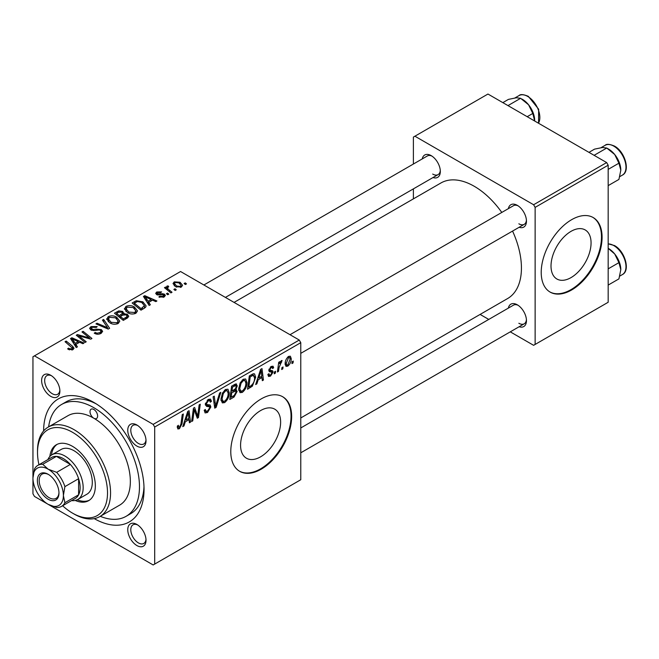 <?xml version="1.0" encoding="UTF-8"?>
<svg xmlns="http://www.w3.org/2000/svg" width="659" height="659" viewBox="0 0 659 659"><rect width="100%" height="100%" fill="white"/><g stroke="black" fill="none" stroke-linecap="round" stroke-linejoin="round"><path stroke-width="0.99" d="M260.602 456.827A28.321 16.351 120 0 0 279.103 431.867A28.321 16.351 120 0 0 274.762 409.173A28.321 16.351 120 0 0 260.602 410.573A28.321 16.351 120 0 0 242.1 435.533A28.321 16.351 120 0 0 246.441 458.227A28.321 16.351 120 0 0 260.602 456.827M261.211 469.192A43.041 24.853 120 0 0 289.334 431.266A43.041 24.853 120 0 0 282.736 396.776A43.041 24.853 120 0 0 261.211 398.909A43.041 24.853 120 0 0 233.097 436.835A43.041 24.853 120 0 0 239.695 471.325A43.041 24.853 120 0 0 261.211 469.192M239.39 471.144A43.041 24.853 120 0 0 260.602 468.846A43.041 24.853 120 0 0 288.642 431.192A43.041 24.853 120 0 0 282.431 396.603M136.883 545.545A12.916 7.455 60 0 1 127.755 529.729A12.916 7.455 60 0 1 136.883 524.457L136.883 524.457A12.916 7.455 60 0 1 146.018 540.273A12.916 7.455 60 0 1 136.883 545.545M137.682 524.959A10.758 6.211 -120 0 0 133.027 524.803A10.758 6.211 -120 0 0 131.38 533.428A10.758 6.211 -120 0 0 138.406 542.909A10.758 6.211 -120 0 0 143.786 543.444A10.758 6.211 -120 0 0 145.985 539.334M50.751 396.356A12.916 7.455 60 0 1 41.624 380.548A12.916 7.455 60 0 1 50.751 375.276L50.751 375.276A12.916 7.455 60 0 1 59.887 391.084A12.916 7.455 60 0 1 50.751 396.356M51.55 375.77A10.758 6.211 -120 0 0 46.896 375.622A10.758 6.211 -120 0 0 45.249 384.238A10.758 6.211 -120 0 0 52.275 393.72A10.758 6.211 -120 0 0 57.654 394.255A10.758 6.211 -120 0 0 59.854 390.153M136.883 446.085A12.916 7.455 60 0 1 127.755 430.269A12.916 7.455 60 0 1 136.883 424.997L136.883 424.997A12.916 7.455 60 0 1 146.018 440.813A12.916 7.455 60 0 1 136.883 446.085M137.682 425.5A10.758 6.211 -120 0 0 133.027 425.343A10.758 6.211 -120 0 0 131.38 433.968A10.758 6.211 -120 0 0 138.406 443.449A10.758 6.211 -120 0 0 143.786 443.985A10.758 6.211 -120 0 0 145.985 439.874M508.377 208.639A12.916 7.455 60 0 1 517.323 205.353L517.323 205.353A12.916 7.455 60 0 1 526.459 221.169A12.916 7.455 60 0 1 519.135 227.281M518.122 205.855A10.758 6.211 -120 0 0 513.468 205.699L290.018 334.706M422.246 158.91A12.916 7.455 60 0 1 431.192 155.631L431.192 155.631A12.916 7.455 60 0 1 440.327 171.447A12.916 7.455 60 0 1 433.004 177.551M431.991 156.125A10.758 6.211 -120 0 0 427.337 155.977L203.886 284.985M508.377 308.099A12.916 7.455 60 0 1 517.323 304.812L517.323 304.812A12.916 7.455 60 0 1 526.459 320.628A12.916 7.455 60 0 1 519.135 326.732M518.122 305.315A10.758 6.211 -120 0 0 513.468 305.158L300.776 427.955M43.601 430.945A71.015 41.006 60 0 1 93.817 402.418L93.817 402.418A71.015 41.006 60 0 1 144.041 489.398A71.015 41.006 60 0 1 94.229 518.625M96.156 403.835A64.566 37.275 -120 0 0 66.106 401.858L61.542 404.494A64.566 37.275 -120 0 0 48.626 426.859M300.776 417.954L507.619 298.543A66.716 38.519 -120 0 0 512.562 231.078M501.804 212.437A66.716 38.519 -120 0 0 474.258 186.291A66.716 38.519 -120 0 0 440.904 182.988L234.069 302.407M571.04 277.596A28.321 16.351 120 0 0 589.541 252.636A28.321 16.351 120 0 0 585.2 229.942A28.321 16.351 120 0 0 571.04 231.342A28.321 16.351 120 0 0 552.539 256.302A28.321 16.351 120 0 0 556.88 278.996A28.321 16.351 120 0 0 571.04 277.596M571.65 289.968A43.041 24.853 120 0 0 599.772 252.035A43.041 24.853 120 0 0 593.174 217.544A43.041 24.853 120 0 0 571.65 219.678A43.041 24.853 120 0 0 543.535 257.603A43.041 24.853 120 0 0 550.133 292.094A43.041 24.853 120 0 0 571.65 289.968M549.828 291.921A43.041 24.853 120 0 0 571.04 289.614A43.041 24.853 120 0 0 599.08 251.96A43.041 24.853 120 0 0 592.869 217.371M154.692 427.024L153.168 424.388L299.26 340.044L180.558 271.516L32.95 356.733L32.95 493.797L34.474 496.433L153.168 564.961L300.776 479.736L300.776 342.68L154.692 427.024L154.692 564.079M246.96 382.574C246.985 386.471 245.436 389.749 242.323 392.402L240.033 392.665L238.665 389.197L240.123 382.912L243.286 379.23L245.667 378.991L246.96 382.574L245.749 381.874M258.18 379.732L256.87 383.843L255.676 384.535L260.618 369.378L261.977 368.595L263.435 380.054L262.323 380.696L261.961 377.549L258.18 379.732L257.389 379.279M179.421 428.721L177.831 428.968L177.337 426.085L178.449 425.286L178.35 426.414L179.487 427.238L180.945 424.083L182.222 414.643L183.342 413.992L182.024 423.77L179.421 428.721L177.246 427.46M177.279 426.53L179.487 427.238M204.216 410.293L205.608 411.101L207.585 411.018L209.751 407.707L209.463 406.801L206.58 406.372L205.32 404.412L208.302 399.42L210.509 399.09L211.415 401.191L210.303 402.229L209.768 400.664L208.269 400.878L206.432 403.695L206.844 404.552L210.114 404.956L210.855 406.957L207.519 412.501L205.097 412.929L204.216 410.236L205.32 409.453L205.83 411.323L204.216 410.392M209.463 406.801L205.32 404.395M205.369 403.712L206.844 404.552M220.814 392.36L216.16 407.344L214.743 408.16L213.112 396.8L214.233 396.158L215.633 405.895L219.62 393.052L220.814 392.36M229.258 392.805C229.274 396.693 227.726 399.972 224.612 402.624L222.33 402.888L220.954 399.42L222.412 393.135L225.576 389.453L227.956 389.214L229.258 392.805L228.039 392.097M293.288 361.058L293.033 362.969L291.929 363.603L292.159 361.717L293.288 361.058M235.815 383.909L237.281 385.844L235.815 389.691L237.141 391.405L234.077 397.006L229.81 399.469L231.614 386.125L235.815 383.909L236.606 384.024M235.032 389.238L236.523 389.823M185.278 421.826L183.968 425.936L182.765 426.628L187.716 411.471L189.067 410.689L190.525 422.147L189.413 422.79L189.059 419.643L185.278 421.826L184.487 421.365M193.886 412.699L192.749 420.862L191.629 421.513L193.449 408.16L194.611 407.484L197.659 416.167L199.15 404.873L200.27 404.222L198.466 417.559L197.296 418.234L194.232 409.585L193.886 412.699L192.906 412.139M270.495 376.132L268.543 376.454L267.851 374.469L268.963 373.669L269.432 375.136L270.552 374.987L272.002 372.772L268.823 370.416L271.146 366.495L273.032 366.19L273.666 367.755L272.554 368.554L272.142 367.491L271.088 367.648L269.926 369.551L270.042 370.21L272.554 370.729L273.114 372.038L270.495 376.132L267.851 374.609M271.772 372.129L269.366 371.692L268.823 370.383M268.913 369.559L270.948 370.473M252.381 386.141L247.52 389.247L249.316 375.902L253.336 373.744L254.555 373.884L255.684 377.261L252.381 386.141L251.326 385.531M291.237 358.636C291.303 361.593 290.149 364.106 287.785 366.157L285.998 366.363L285.149 364.114C285.042 361.05 286.212 358.48 288.65 356.387L290.372 356.206L291.237 358.636L289.894 357.862M283.049 366.972L282.793 368.875L281.69 369.518L281.92 367.623L283.049 366.972M279.087 367.434L278.526 371.338L277.406 371.989L278.716 362.285L279.836 361.634L279.556 363.653L281.352 360.605L282.101 360.498L279.087 367.434L278.098 366.865M275.586 371.281L275.322 373.192L274.218 373.826L274.449 371.94L275.586 371.281M168.803 294.12L167.691 294.754L166.406 293.741L167.534 293.09L168.803 294.12M176.274 289.803L175.162 290.446L173.877 289.433L175.006 288.774L176.274 289.803M124.419 309.137L125.968 306.386C128.958 305.191 131.767 305.397 134.395 306.995L137.509 310.933L135.935 313.247C133.036 314.409 130.284 314.228 127.673 312.704L124.37 308.667M150.351 304.771L149.148 305.463L143.448 296.451L144.799 295.677L156.908 300.982L155.796 301.624L152.534 300.15L148.753 302.333L150.351 304.771M127.558 317.926L123.291 320.398L114.435 313.206L118.818 310.883L122.698 311.427L123.826 313.775L127.302 314.244L128.76 316.279L127.558 317.926M124.04 313.083L123.826 314.615M109.633 328.273L108.224 329.088L95.942 323.882L97.054 323.239L107.582 327.704L102.442 320.126L103.636 319.434L109.633 328.273M68.503 349.468L67.63 348.85L68.602 348.133L69.434 348.726L71.864 348.809L72.383 348.1L65.043 341.716L66.172 341.074L72.655 346.337L74.022 348.249L73.034 349.567L68.503 349.468M86.222 341.79L85.102 342.441L76.271 335.233L77.441 334.566L89.525 338.026L81.971 331.947L83.092 331.296L91.947 338.487L90.777 339.163L78.685 335.728L86.222 341.79M153.168 424.388L34.474 355.86M77.441 346.865L76.246 347.557L70.538 338.545L71.897 337.762L84.006 343.075L82.894 343.718L79.632 342.243L75.843 344.426L77.441 346.865M101.132 333.347C98.776 334.566 96.478 334.508 94.229 333.166L95.201 332.457L97.054 333.199L99.962 332.581L101.033 331.271L100.341 330.307L99.122 329.937L94.418 330.554L90.835 329.937L89.583 328.306L90.991 326.584L97.194 326.567L96.42 327.408L92.202 327.317L91.255 328.437L93.24 329.566L96.263 329.105L101.346 329.607L102.656 331.378L101.132 333.347M106.709 319.36L108.265 316.608C111.256 315.414 114.065 315.62 116.684 317.218L119.798 321.155L118.233 323.47C115.325 324.632 112.574 324.45 109.962 322.926L106.667 318.89M158.844 296.995L159.667 296.196L163.193 296.393L163.465 294.87L156.62 294.589L155.672 293.337L156.735 291.978L161.612 291.879L160.639 292.596L157.649 292.563L157.559 293.856L162.518 293.692L164.486 294.178L165.376 295.438L164.116 296.987L158.844 296.995M163.934 297.085L163.465 294.87M157.139 294.837L157.139 293.247L157.559 294.96M144.148 308.346L140.993 310.167L132.146 302.983L136.298 300.743L142.863 301.822L146.117 305.916L145.606 307.218L144.148 308.346M181.398 287.003L175.673 286.739L173.012 283.551L174.24 281.871L180.064 282.25L182.559 285.289L181.398 287.003M167.938 286.945C167.378 288.107 167.888 289.169 169.47 290.158L172.007 292.267L170.887 292.917L164.445 287.686L165.566 287.036L166.884 288.123L166.48 286.896L167.979 285.808L168.745 286.764L167.543 287.629L167.543 290.207M186.505 283.889L185.401 284.531L184.108 283.518L185.245 282.868L186.505 283.889M606.651 162.567L608.175 165.203L535.133 207.379L533.609 204.743L606.651 162.567L487.957 94.039L413.391 137.088L413.391 164.025M413.391 188.878L413.391 198.87M535.133 207.379L535.133 344.435L533.609 345.316L510.28 331.848M488.764 319.426L480.106 314.425M535.133 344.435L608.175 302.267L608.175 165.203M533.609 204.743L414.915 136.215M518.847 223.805A10.758 6.211 -120 0 0 524.226 224.34A10.758 6.211 -120 0 0 526.417 220.23M432.716 174.075A10.758 6.211 -120 0 0 438.095 174.61A10.758 6.211 -120 0 0 440.286 170.508M518.847 323.264A10.758 6.211 -120 0 0 524.226 323.8A10.758 6.211 -120 0 0 526.417 319.689M299.26 340.044L300.776 342.68M100.275 516.318A64.566 37.275 -120 0 0 126.1 516.318L130.663 513.682A64.566 37.275 -120 0 0 143.983 486.671M77.441 336.189L77.441 334.566M89.525 338.825L89.525 338.026M83.092 332.869L83.092 331.296M78.685 337.202L78.685 335.728M71.897 340.687L71.897 337.762M75.843 346.922L75.843 344.426M73.52 340.687L75.208 343.355L78.232 341.617L72.226 338.915L73.52 340.687L73.52 343.257M75.208 345.917L75.208 343.355M72.226 341.214L72.226 338.915M78.232 343.051L78.232 341.617M68.602 349.525L68.602 348.133M69.434 349.896L69.434 348.726M71.864 350.036L71.864 348.809M66.172 342.631L66.172 341.074M72.655 349.764L72.655 346.337M95.201 333.66L95.201 332.457M95.539 333.8L95.539 332.655M97.054 334.204L97.054 333.199M99.962 333.891L99.962 332.581M90.991 330.019L90.991 326.584M91.881 330.373L91.881 329.253M93.24 330.587L93.24 329.566M101.346 333.215L101.346 329.607M97.054 324.36L97.054 323.239M107.582 328.825L107.582 327.704M103.636 321.913L103.636 319.434M108.265 321.74L108.265 316.608M116.684 318.643L116.684 317.218M108.381 321.839L108.381 319.005L111.124 322.317L117.063 322.712L118.134 321.073L115.465 317.795L109.476 317.35L108.397 319.335L108.397 321.856M111.124 323.495L111.124 322.317M117.063 323.973L117.063 322.712M118.818 312.119L118.818 310.883M122.698 315.142L122.698 311.427M127.302 318.075L127.302 314.244M116.594 313.396L119.353 315.636L122.508 313.305L122.508 315.249L122.508 313.305L121.635 312.094L118.488 312.3L116.594 313.396L116.594 314.953M119.353 317.193L119.353 315.636M120.383 316.477L123.373 318.907L126.487 317.045L127.072 316.073L126.166 314.87L122.731 315.126L120.383 316.477L120.383 318.033M123.373 320.34L123.373 318.907M126.487 318.544L126.487 317.045M159.667 297.382L159.667 296.196M163.193 297.407L163.193 296.393M156.735 294.655L156.735 291.978M158.292 295.075L158.292 294.153M162.518 294.606L162.518 293.692M164.486 296.748L164.486 294.178M144.799 298.593L144.799 295.677M148.753 304.837L148.753 302.333M146.43 298.593L148.118 301.27L151.133 299.524L145.137 296.822L146.43 298.593L146.43 301.163M148.118 303.824L148.118 301.27M145.137 299.12L145.137 296.822M151.133 300.965L151.133 299.524M136.298 302.028L136.298 300.743M142.863 303.214L142.863 301.822M134.296 303.173L141.084 308.684L144.445 305.685L141.693 302.423L137.484 301.542L134.296 303.173L134.296 304.73M141.084 310.117L141.084 308.684M142.501 309.302L142.501 307.86M125.968 311.518L125.968 306.386M134.395 308.42L134.395 306.995M126.083 311.616L126.083 308.783L128.834 312.094L134.774 312.481L135.845 310.85L133.167 307.572L127.179 307.127L126.108 309.112L126.108 311.633M128.834 313.272L128.834 312.094M134.774 313.75L134.774 312.481M174.24 285.734L174.24 281.871M180.064 283.7L180.064 282.25M175.162 282.456L174.47 283.502L176.661 286.039L180.434 286.443L181.068 285.446L178.951 282.884L175.162 282.456M176.661 287.217L176.661 286.039M180.434 287.415L180.434 286.443M175.006 290.322L175.006 288.774M165.566 288.601L165.566 287.036M166.884 289.672L166.884 288.123M166.941 289.713L166.941 286.08M167.979 286.929L167.979 285.808M167.534 294.631L167.534 293.09M185.245 284.408L185.245 282.868M292.069 362.409L293.033 362.969M232.833 396.281L234.077 397.006M234.695 384.354L237.281 385.844M234.34 389.79L237.141 391.405M232.52 387.039L231.96 391.199L235.56 388.604L236.177 386.536L235.782 385.531L232.52 387.039L231.564 386.487M231.004 390.639L231.96 391.199M233.171 385.227L234.415 385.943M231.746 392.756L231.144 397.262L234.307 395.367L236.037 392.014L235.667 390.968L231.746 392.756L230.79 392.204M230.18 396.71L231.144 397.262M232.849 390.68L234.093 391.397M221.037 400.557L224.612 402.624M223.286 393.571L222.067 398.843L223.006 401.282L224.694 401.142C227.067 398.95 228.22 396.339 228.146 393.308L227.207 390.762L225.543 390.911L223.286 393.571L222.437 393.085M221.004 398.225L222.067 398.843M224.455 390.285L225.543 390.911M214.488 406.381L216.16 407.344M214.315 405.137L215.633 405.895M204.224 410.598L207.519 412.501M205.32 404.412L209.241 406.669M208.335 399.412L211.415 401.191M208.096 399.552L211.407 401.463M207.181 400.252L208.269 400.878M205.476 403.143L206.432 403.695M205.369 403.695L206.671 404.453M205.361 403.778L210.855 406.957M177.535 425.945L178.35 426.414M181.06 423.21L182.024 423.77M183.144 425.459L183.968 425.936M189.257 421.414L190.525 422.147M187.815 418.918L189.059 419.643M187.354 415.532L185.879 420.038L188.902 418.292L188.235 412.509L187.354 415.532L186.538 415.063M185.072 419.569L185.879 420.038M187.51 412.089L188.235 412.509M191.794 420.31L192.749 420.862M196.176 415.31L197.659 416.167M196.637 416.504L198.466 417.559M193.326 409.066L194.232 409.585M268.823 370.424L271.599 372.03M271.319 366.404L273.666 367.755M270.256 367.162L271.088 367.648M269.061 369.04L269.926 369.551M270.182 370.342L273.114 372.038M256.054 383.365L256.87 383.843M262.167 379.32L263.435 380.054M260.717 376.833L261.961 377.549M260.264 373.447L258.789 377.945L261.804 376.198L261.145 370.424L260.264 373.447L259.448 372.978M257.974 377.475L258.789 377.945M260.42 370.004L261.145 370.424M249.423 386.701L250.675 387.418M254.473 376.569L255.684 377.261M250.231 376.816L248.847 387.039L250.272 386.215C253.204 384.205 254.638 381.404 254.572 377.829L253.237 375.284L250.231 376.816L249.267 376.264M247.891 386.479L248.847 387.039M251.812 374.46L253.806 375.391L252.002 374.353M238.747 390.334L242.323 392.402M240.996 383.349L239.769 388.612L240.716 391.059L242.405 390.919C244.769 388.728 245.922 386.108 245.856 383.085L244.917 380.54L243.245 380.688L240.996 383.349L240.148 382.863M238.715 388.003L239.769 388.612M242.166 380.062L243.245 380.688M285.166 364.649L287.785 366.157M288.601 357.532L286.253 363.34L286.83 365.119L287.794 365.037L290.125 359.27L289.54 357.458L287.761 357.046M285.223 362.747L286.253 363.34M281.838 368.323L282.793 368.875M277.571 370.786L278.526 371.338M278.6 363.101L279.556 363.653M280.528 361.494L281.665 362.145M280.372 361.758L281.105 362.186M274.366 372.632L275.322 373.192M93.817 409.453A5.379 3.106 -120 0 0 91.131 409.181A5.379 3.106 -120 0 0 90.308 413.498A5.379 3.106 -120 0 0 93.817 418.234A5.379 3.106 -120 0 0 96.511 418.506A5.379 3.106 -120 0 0 97.334 414.19A5.379 3.106 -120 0 0 93.817 409.453M75.241 500.453A32.283 18.641 -120 0 0 88.66 500.667A32.283 18.641 -120 0 0 93.603 474.801A32.283 18.641 -120 0 0 72.515 446.349A32.283 18.641 -120 0 0 56.377 444.751A32.283 18.641 -120 0 0 49.853 456.473M57.152 444.347A32.283 18.641 -120 0 0 51.435 455.089M62.613 505.758A49.499 28.576 -120 0 0 72.515 513.122A49.499 28.576 -120 0 0 107.516 492.916A49.499 28.576 -120 0 0 72.515 432.296A49.499 28.576 -120 0 0 37.514 452.502A49.499 28.576 -120 0 0 38.947 464.752M74.039 514.004L72.515 513.122L74.039 514.004A51.649 29.82 60 0 0 99.863 516.557L119.641 505.14A51.649 29.82 -120 0 0 127.566 463.747A51.649 29.82 -120 0 0 93.817 418.234A51.649 29.82 -120 0 0 67.992 415.681L48.214 427.098A51.649 29.82 60 0 1 74.039 429.66A51.649 29.82 60 0 1 107.779 475.172A51.649 29.82 60 0 1 99.863 516.557M126.1 516.318A64.566 37.275 -120 0 0 136.001 464.587A64.566 37.275 -120 0 0 93.817 407.69A64.566 37.275 -120 0 0 61.542 404.494M47.909 459.578A25.825 14.91 60 0 1 51.995 454.735L61.122 449.463A25.825 14.91 60 0 1 74.039 450.74A25.825 14.91 60 0 1 90.909 473.5A25.825 14.91 60 0 1 86.947 494.192L77.82 499.464A25.825 14.91 60 0 1 71.584 500.585M37.514 452.502L37.514 450.748A51.649 29.82 60 0 1 48.214 427.098M77.235 499.777A32.283 18.641 -120 0 0 89.402 500.197M620.811 170.211A17.225 9.943 60 0 0 614.715 154.519A17.225 9.943 -120 0 0 608.628 149.123L606.75 148.036L614.715 154.519L618.925 163.185L620.811 170.211L618.925 179.421L608.175 185.624M608.175 169.388L618.925 163.185M594.113 155.326L606.75 148.036L602.54 147.492L594.566 149.123L588.965 152.361M608.175 248.352L614.715 253.979A17.225 9.943 -120 0 0 608.628 248.583L608.175 248.319M608.175 268.847L618.925 262.644L620.811 269.671L618.925 278.881L608.175 285.083M620.811 269.671A17.225 9.943 60 0 0 614.715 253.979L618.925 262.644M527.192 116.692L532.793 113.455L534.671 121.009M507.982 105.605L520.618 98.306L528.584 104.797L532.793 113.455M502.833 102.631L508.435 99.394L516.409 97.763L520.618 98.306M534.68 120.49A17.225 9.943 -120 0 0 528.584 104.797A17.225 9.943 -120 0 0 521.788 99.007M37.365 480.526A15.281 8.822 60 0 1 48.165 474.291A15.281 8.822 60 0 1 58.972 493.006A15.281 8.822 60 0 1 48.165 499.242A15.281 8.822 60 0 1 37.365 480.526M48.634 474.571A13.987 8.073 -120 0 0 42.085 474.126A13.987 8.073 -120 0 0 39.186 480.526A13.987 8.073 -120 0 0 45.298 494.604A13.987 8.073 -120 0 0 56.073 498.352A13.987 8.073 -120 0 0 58.964 492.462M51.995 454.735A25.825 14.91 60 0 1 71.897 461.654A25.825 14.91 60 0 1 83.166 487.644A25.825 14.91 60 0 1 77.82 499.464M61.526 506.392L75.225 498.484A23.675 13.666 -120 0 0 78.602 494.818A23.675 13.666 -120 0 0 80.126 487.644A23.675 13.666 -120 0 0 78.602 478.714A23.675 13.666 -120 0 0 70.356 464.43L56.41 456.382A23.675 13.666 -120 0 0 51.55 457.478L37.851 465.386A23.675 13.666 60 0 1 42.72 464.29L48.165 469.192L56.666 472.338A23.675 13.666 60 0 1 64.903 486.622L63.388 495.552L64.903 502.726A23.675 13.666 60 0 1 61.526 506.392A23.675 13.666 60 0 1 56.666 507.488L48.165 504.341A21.525 12.422 -120 0 0 63.388 495.552A21.525 12.422 -120 0 0 48.165 469.192A21.525 12.422 -120 0 0 32.95 477.981L34.474 469.051A23.675 13.666 60 0 1 37.851 465.386M56.666 472.338L70.356 464.43A23.675 13.666 -120 0 0 56.41 456.382L42.72 464.29M64.903 502.726L78.602 494.818L78.602 478.714L64.903 486.622M32.95 477.981A21.525 12.422 -120 0 0 48.165 504.341M82.902 337.037L82.902 336.041M86.873 338.108L86.873 337.144M80.868 338.981L80.868 337.383M96.263 330.274L96.263 329.105M104.427 327.482L104.427 326.304M117.162 313.066L117.162 311.633M121.149 316.032L121.149 314.598M125.449 319.145L125.449 317.712M159.89 294.952L159.89 294.021M134.798 302.885L134.798 301.451M169.47 291.764L169.47 290.158M213.878 402.089L215.262 402.888M205.369 405.03L207.906 406.496M194.43 410.335L196.069 411.282M195.319 413.061L197.09 414.083M268.856 370.819L270.709 371.898M250.593 375.169L251.837 375.885M605.193 145.285C606.544 143.802 609.633 144.066 614.452 146.076C624.88 151.545 630.647 171.183 622.409 175.105A17.216 9.943 -120 0 0 625.053 161.315A17.216 9.943 -120 0 0 613.801 146.141A17.216 9.943 -120 0 0 605.193 145.285L601.057 147.674M608.175 243.846L614.452 245.535C624.88 251.005 630.647 270.643 622.409 274.564A17.216 9.943 -120 0 0 625.053 260.766A17.216 9.943 -120 0 0 613.801 245.593A17.216 9.943 -120 0 0 608.175 243.937M538.469 123.2A17.216 9.943 -120 0 0 527.67 96.412A17.216 9.943 -120 0 0 519.061 95.563C520.412 94.072 523.501 94.336 528.32 96.346L538.658 109.213L538.551 123.249M72.383 348.1L72.383 349.88M101.033 331.271L101.033 333.396M91.255 328.437L91.255 330.151M118.134 321.073L118.134 323.528M127.072 316.073L127.072 318.206M144.445 305.685L144.445 308.173M135.845 310.85L135.845 313.305M174.47 283.502L174.47 285.924M181.068 285.446L181.068 287.176M235.782 385.531L234.209 384.625M235.667 390.968L234.003 390.013M227.207 390.762L225.271 389.642M223.006 401.282L220.979 400.112M209.768 400.664L207.972 399.626M269.432 375.136L268.04 374.328M272.142 367.491L270.8 366.717M270.157 370.333L268.905 369.608M244.917 380.54L242.973 379.419M240.716 391.059L238.69 389.889M289.54 357.458L288.197 356.684M286.83 365.119L285.149 364.147M622.409 175.105L619.806 176.612M300.776 353.348L524.226 224.34M524.226 323.8L300.776 452.799M622.409 274.564L619.806 276.072M438.095 174.61L225.411 297.407M519.061 95.563L514.926 97.944"/></g></svg>
